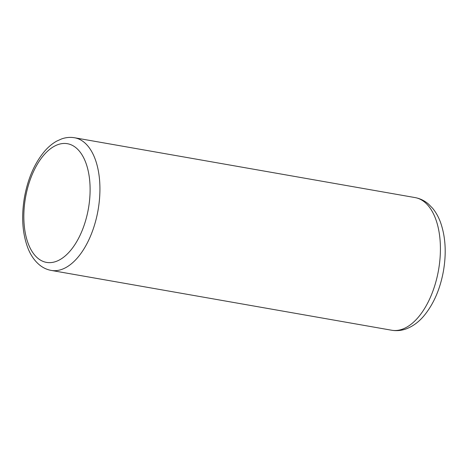 <?xml version="1.0" encoding="UTF-8"?>
<svg xmlns="http://www.w3.org/2000/svg" width="468" height="468" viewBox="0 0 468 468"><rect width="100%" height="100%" fill="white"/><g stroke="black" fill="none" stroke-linecap="round" stroke-linejoin="round"><path stroke-width="0.7" d="M51.24 270.422C47.011 269.65 43.161 267.871 39.704 265.093C34.667 260.963 30.742 255.329 27.934 248.198C22.417 233.608 21.241 216.766 24.4 197.677C27.869 178.431 34.731 162.8 44.981 150.795C48.643 146.642 52.609 143.395 56.868 141.043L61.717 138.885C65.976 137.405 70.253 137.03 74.547 137.756A67.351 35.685 100 0 1 98.104 209.904A67.351 35.685 100 0 1 51.24 270.422L391.722 330.244A67.351 35.685 -80 0 0 438.592 269.726A67.351 35.685 -80 0 0 415.034 197.578C420.083 198.52 424.581 200.696 428.542 204.112L432.637 208.295C435.93 212.302 438.557 217.006 440.534 222.411C445.513 236.662 446.507 252.732 443.506 270.621C440.248 288.896 433.719 303.978 423.926 315.871C418.86 321.879 413.104 326.155 406.657 328.706C401.772 330.572 396.794 331.087 391.722 330.244M88.475 208.248A60.261 31.929 -80 0 0 67.228 143.67A60.261 31.929 -80 0 0 25.465 197.847A60.261 31.929 -80 0 0 46.712 262.425A60.261 31.929 -80 0 0 88.475 208.248M74.547 137.756L415.034 197.578"/></g></svg>
